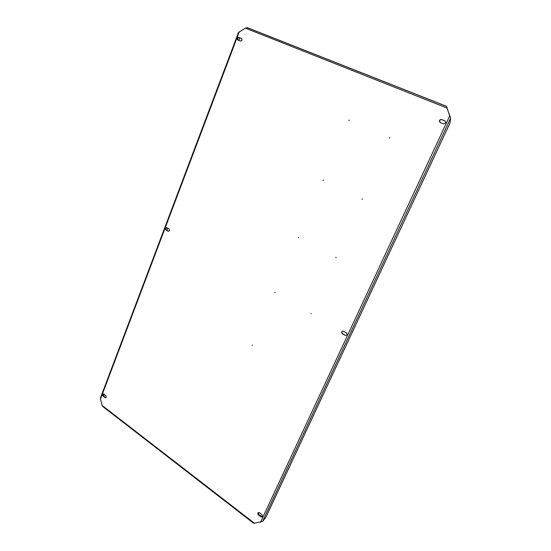 <?xml version="1.0" encoding="UTF-8"?>
<svg xmlns="http://www.w3.org/2000/svg" width="551" height="551" viewBox="0 0 551 551"><rect width="100%" height="100%" fill="white"/><g stroke="black" fill="none" stroke-linecap="round" stroke-linejoin="round"><path stroke-width="0.83" d="M252.337 345.126L252.22 345.484M310.95 313.471L311.005 313.822M323.058 180.122L323.403 180.294L323.058 180.122M323.361 180.039L323.285 180.404M389.364 137.75L389.743 137.915L389.364 137.75M389.709 137.66L389.564 138.053M348.811 120.208L349.169 120.366L348.811 120.208M349.148 120.132L349.01 120.497M275.018 292.381L274.839 292.726M335.786 257.524L336.138 257.71L335.786 257.524M336.048 257.427L336.055 257.799M298.67 237.405L298.663 237.756M361.979 198.973L362.344 199.152L361.979 198.973M362.276 198.877L362.214 199.269M169.556 230.704L169.136 229.016L166.912 227.708C165.452 227.742 165.128 228.513 165.947 230.022L168.165 231.33L169.556 230.704M347.034 334.884L346.71 333.093L343.583 331.199C341.778 331.006 341.289 331.812 342.109 333.596L345.195 335.456L347.034 334.884M241.937 40.202L241.91 38.914L241.386 38.405L238.941 37.413C237.646 37.413 237.13 38.15 237.398 39.638L240.353 41.125L241.937 40.202M262.51 516.507L261.952 514.565L259.493 512.685L258.316 512.533C257.572 513.229 257.62 514.028 258.453 514.93L260.912 516.81L262.124 516.955L262.51 516.507M445.656 122.969L445.821 122.315L444.933 120.855L441.661 119.533C440.401 119.285 439.629 119.829 439.361 121.165L440.242 122.584L443.514 123.913L445.656 122.969M106.281 397.23L105.84 395.549L103.485 393.917C102.486 394.309 102.369 395.06 103.14 396.169L105.503 397.808L106.281 397.23M166.733 227.625C165.748 228.252 165.637 229.058 166.402 230.042L168.165 231.33M342.812 331.02C341.834 331.661 341.716 332.494 342.46 333.513L345.195 335.456M241.552 38.494L239.368 37.606C238.066 37.606 237.55 38.343 237.818 39.83L238.19 40.244M258.509 512.451L258.853 514.689L262.317 516.797M445.153 120.972L441.936 119.67C440.676 119.422 439.912 119.966 439.636 121.303L440.318 122.611M103.519 393.917L103.616 396.052L105.937 397.684M446.833 107.707L450.656 118.134L449.96 123.128L265.988 517.113L262.551 521.473L253.674 523.298L102.968 406.672L102.176 405.488L100.489 399.055L100.489 397.829L238.493 32.461L245.402 28.163L247.44 27.674L446.585 106.315L449.657 116.054L260.561 522.141M447.13 108.072L245.402 28.163M166.891 230.332L167.704 228.169M238.817 40.498L239.754 37.764M103.326 395.728L104.511 394.537M239.286 31.779L100.489 399.055M102.176 405.488L254.445 523.25M103.616 396.052L103.14 396.169M105.523 397.512L105.048 397.629M261.312 516.569L260.912 516.81M258.853 514.689L258.453 514.93M239.368 37.606L238.941 37.413M342.729 333.72L342.378 333.803M166.471 230.084L166.016 230.07M262.551 521.473L450.656 118.134M105.902 397.705L105.503 397.808M237.818 39.83L237.398 39.638M342.46 333.513L342.109 333.596M166.402 230.042L165.947 230.022M246.965 27.557L446.703 106.446"/></g></svg>
